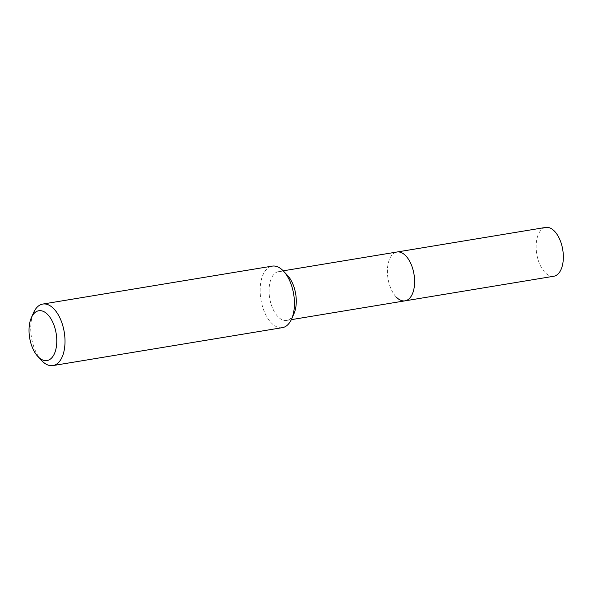 <?xml version="1.0" encoding="UTF-8"?>
<svg xmlns="http://www.w3.org/2000/svg" width="593" height="593" viewBox="0 0 593 593"><rect width="100%" height="100%" fill="white"/><g stroke="black" fill="none" stroke-linecap="round" stroke-linejoin="round"><path stroke-width="0.44" stroke-dasharray="2.96 2.22" d="M293.98 313.638A24.75 13.172 80.6 0 1 286.708 320.413A24.75 13.172 80.6 0 1 278.124 316.84A24.75 13.172 80.6 0 1 269.066 290.333A24.75 13.172 80.6 0 1 278.628 271.579A24.75 13.172 80.6 0 1 287.212 275.152A24.75 13.172 80.6 0 1 287.701 275.656M405.041 300.844A24.75 13.172 80.6 0 1 396.458 297.271A24.75 13.172 80.6 0 1 387.399 270.764A24.75 13.172 80.6 0 1 396.969 252.01A24.75 13.172 80.6 0 0 387.399 270.764A24.75 13.172 80.6 0 0 396.458 297.271M282.387 327.647A31.177 16.597 80.6 0 1 271.572 323.148A31.177 16.597 80.6 0 1 260.157 289.747A31.177 16.597 80.6 0 1 272.209 266.124M41.532 360.448A31.177 16.597 80.6 0 1 33.616 312.6M553.78 276.249A24.75 13.172 80.6 0 1 545.197 272.676A24.75 13.172 80.6 0 1 536.139 246.169A24.75 13.172 80.6 0 1 545.708 227.416M286.708 320.413L291.296 319.657M278.628 271.579L283.217 270.823"/><path stroke-width="0.89" d="M31.37 317.655L33.616 312.6A31.177 16.597 80.6 0 1 42.778 304.061L272.209 266.124A31.177 16.597 80.6 0 1 283.024 270.623A31.177 16.597 80.6 0 1 283.632 271.26L287.701 275.656A24.75 13.172 80.6 0 1 293.98 313.638L291.548 319.108A31.177 16.597 80.6 0 1 282.387 327.647L52.947 365.584A31.177 16.597 80.6 0 1 42.14 361.085A31.177 16.597 80.6 0 1 41.532 360.448L37.774 356.386A25.24 13.431 80.6 0 1 31.37 317.655A25.24 13.431 80.6 0 1 47.536 314.386A25.24 13.431 80.6 0 1 55.987 348.795A25.24 13.431 80.6 0 1 38.271 356.904A25.24 13.431 80.6 0 1 37.774 356.386M283.217 270.823L396.969 252.01A24.75 13.172 80.6 0 1 405.553 255.583A24.75 13.172 80.6 0 1 414.611 282.09A24.75 13.172 80.6 0 1 405.041 300.844A24.75 13.172 80.6 0 1 396.458 297.271M283.632 271.26A31.177 16.597 80.6 0 1 291.548 319.108M42.778 304.061A31.177 16.597 80.6 0 1 53.592 308.56A31.177 16.597 80.6 0 1 65.008 341.953A31.177 16.597 80.6 0 1 52.947 365.584M554.292 230.988A24.75 13.172 80.6 0 1 563.35 257.495A24.75 13.172 80.6 0 1 553.78 276.249L405.041 300.844A24.75 13.172 80.6 0 0 414.611 282.09A24.75 13.172 80.6 0 0 405.553 255.583A24.75 13.172 80.6 0 0 396.969 252.01L545.708 227.416A24.75 13.172 80.6 0 1 554.292 230.988M291.296 319.657L405.041 300.844"/></g></svg>
